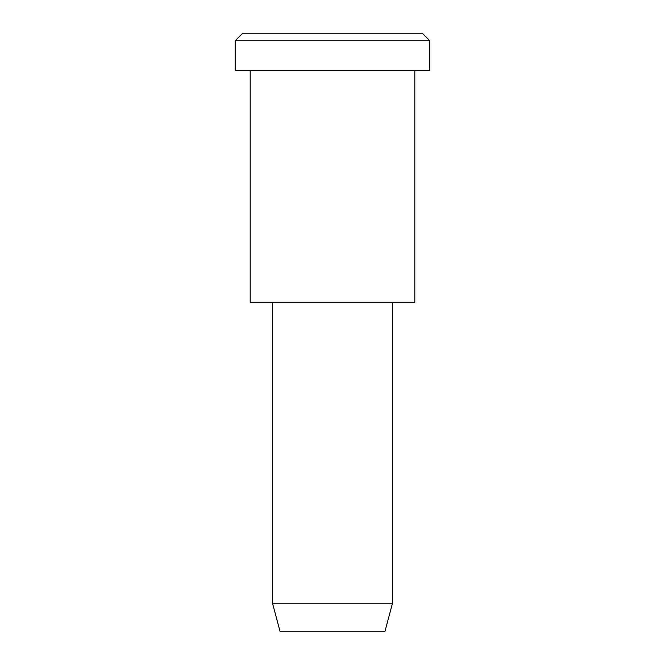 <?xml version="1.0" encoding="UTF-8"?>
<svg xmlns="http://www.w3.org/2000/svg" width="665" height="665" viewBox="0 0 665 665"><rect width="100%" height="100%" fill="white"/><g stroke="black" fill="none" stroke-linecap="round" stroke-linejoin="round"><path stroke-width="1" d="M429.756 70.656L235.244 70.656L429.756 70.656L429.756 40.731L422.275 33.25L242.725 33.25L422.275 33.25L429.756 40.731L235.244 40.731L429.756 40.731L235.244 40.731L429.756 40.731L429.756 70.656L283.872 70.656M392.35 603.828L384.869 631.75L280.131 631.75L384.869 631.75L392.35 603.828L272.65 603.828L392.35 603.828L272.65 603.828L392.35 603.828L392.35 302.575L392.35 603.828M384.869 631.75L306.316 631.75M414.794 302.575L250.206 302.575L414.794 302.575L414.794 70.656L250.206 70.656L414.794 70.656L414.794 302.575L291.353 302.575M287.613 33.25L422.275 33.25M242.725 33.25L235.244 40.731L235.244 70.656M280.131 631.75L272.65 603.828L272.65 302.575M250.206 70.656L250.206 302.575"/></g></svg>
